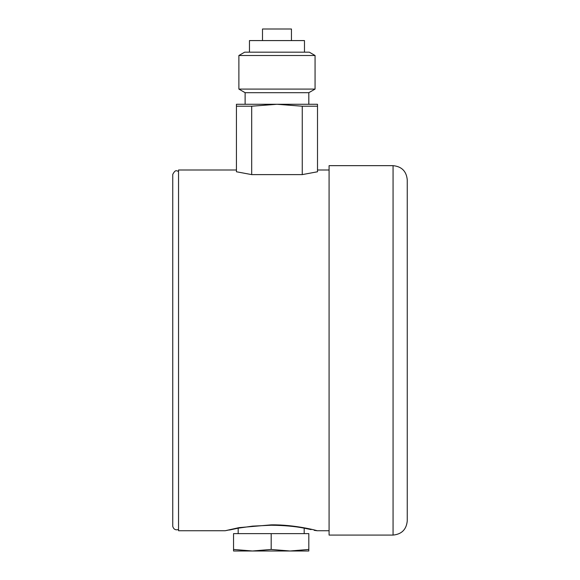 <?xml version="1.0" encoding="UTF-8"?>
<svg xmlns="http://www.w3.org/2000/svg" width="580" height="580" viewBox="0 0 580 580"><rect width="100%" height="100%" fill="white"/><g stroke="black" fill="none" stroke-linecap="round" stroke-linejoin="round"><path stroke-width="0.87" d="M393.066 165.655L329.085 165.655L329.085 535.079L393.066 535.079C401.686 534.238 406.413 529.511 407.254 520.891L407.254 179.836C406.413 171.223 401.686 166.496 393.066 165.655L393.066 535.079M262.493 40.578L262.493 29L291.45 29L291.45 40.578M329.085 530.736L317.13 530.736C317.905 530.794 294.894 524.479 271.193 524.864L238.967 527.648L225.221 530.729L178.538 530.736L178.538 169.998L236.437 169.998M251.691 174.609L236.437 171.774L236.437 104.277L317.507 104.277L317.507 171.774L302.252 174.609L302.252 106.212L276.972 104.277L251.691 106.212L251.691 174.609L302.252 174.609M251.691 106.212L236.437 106.212M233.544 549.441L252.365 551L233.544 551L233.544 533.629L271.179 533.629L271.179 549.441L290 551L252.365 551L271.179 549.441M290 551L308.821 549.441L308.821 551L290 551M271.179 533.629L308.821 533.629L308.821 549.441M178.538 529.504C175.537 530.381 173.601 529.322 172.746 526.314L172.746 174.421C175.784 168.606 176.827 171.426 178.538 171.231M317.507 106.212L302.252 106.212M308.821 104.277L308.821 92.691L245.123 92.691L245.123 104.277M308.821 92.691L315.063 89.088L238.88 89.088L245.123 92.691M238.88 55.506L244.673 52.164L309.27 52.164L315.063 55.506L238.88 55.506L238.88 89.088M304.478 52.164L304.478 40.578L249.465 40.578L249.465 52.164M329.085 169.998L317.507 169.998M304.188 533.629L304.188 528.163L309.539 529.243M238.177 533.629L238.177 528.163L229.513 530.018M315.063 55.506L315.063 89.088M225.221 530.729L237.706 528.25L252.561 526.133L271.193 525.234C283.867 525.364 294.785 526.328 303.935 528.112L311.126 529.605M317.13 530.729L314.258 530.359"/></g></svg>
